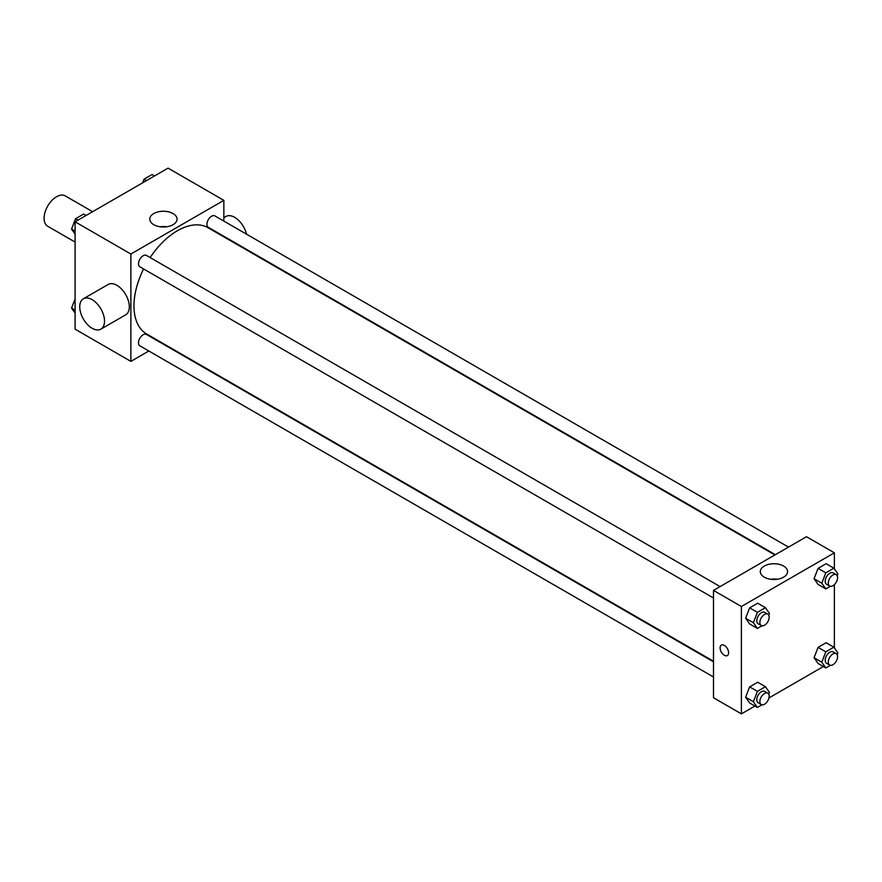 <?xml version="1.0" encoding="UTF-8"?>
<svg xmlns="http://www.w3.org/2000/svg" width="882" height="882" viewBox="0 0 882 882"><rect width="100%" height="100%" fill="white"/><g stroke="black" fill="none" stroke-linecap="round" stroke-linejoin="round"><path stroke-width="1.32" d="M92.621 211.691L65.257 195.903A17.53 10.121 120 0 0 51.751 200.6A17.53 10.121 120 0 0 44.1 218.24A17.53 10.121 120 0 0 47.727 226.266L75.091 242.065M148.849 351.003L130.878 361.377L75.091 329.173L75.091 221.812L168.065 168.142L223.852 200.346L223.852 221.095M143.568 268.944A61.354 35.423 120 0 0 133.976 305.911A61.354 35.423 120 0 0 146.688 334.002L713.505 661.257M774.87 554.976L208.042 227.721A61.354 35.423 120 0 0 150.149 257.555M223.852 236.277L223.852 236.85M130.878 361.377L130.878 254.027L223.852 200.346M788.508 547.105L214.866 215.903A6.571 3.793 120 0 0 209.795 217.667A6.571 3.793 120 0 0 206.928 224.282A6.571 3.793 120 0 0 208.284 227.291L775.366 554.69M713.505 661.831L146.434 334.432A6.571 3.793 120 0 0 141.374 336.185A6.571 3.793 120 0 0 138.496 342.811A6.571 3.793 120 0 0 139.863 345.821L713.505 677.012M713.505 597.996L139.863 266.805A6.571 3.793 -60 0 1 139.863 259.209A6.571 3.793 -60 0 1 146.434 255.416L720.087 586.607M130.878 254.027L75.091 221.812M153.766 224.701A13.649 7.883 180 0 1 149.775 219.133A13.649 7.883 180 0 1 163.413 211.25A13.649 7.883 180 0 1 177.061 219.133A13.649 7.883 180 0 1 168.638 226.409A13.649 7.883 180 0 1 153.766 224.701M83.371 298.778L108.166 284.467A17.53 10.121 60 0 1 121.672 289.164A17.53 10.121 60 0 1 129.323 306.804A17.53 10.121 60 0 1 125.696 314.83L100.901 329.14A17.53 10.121 60 0 1 83.371 319.019A17.53 10.121 60 0 1 83.371 298.778A17.53 10.121 60 0 1 96.877 303.474A17.53 10.121 60 0 1 104.528 321.125A17.53 10.121 60 0 1 100.901 329.14M246.519 234.182A17.53 10.121 -120 0 0 225.924 216.476L223.852 217.678M160.105 226.773A13.649 7.883 180 0 1 166.72 226.773M754.948 706.041L741.398 713.858L713.505 697.761L713.505 590.4L806.479 536.719L834.372 552.827L834.372 568.89M823.369 666.538L768.939 697.96M818.077 584.457L814.053 578.735L818.077 568.361L826.125 563.708L818.077 568.361L814.053 578.735L818.077 584.457L825.828 588.933L821.792 583.2L825.828 572.826L833.876 568.184L837.9 573.906L837.194 575.714M749.645 702.987L745.621 697.254L749.645 686.88L757.693 682.227L749.645 686.88L745.621 697.254L749.645 702.987L757.395 707.452L753.371 701.73L757.395 691.356L765.444 686.703L769.468 692.425L768.773 694.244M834.372 584.634L834.372 647.906M741.398 713.858L741.398 606.507L834.372 552.827M818.077 663.473L814.053 657.752L818.077 647.366L826.125 642.724L818.077 647.366L814.053 657.752L818.077 663.473L825.828 667.95L821.792 662.217L825.828 651.842L833.876 647.201L837.9 652.923L837.194 654.731M749.645 623.971L745.621 618.238L749.645 607.863L757.693 603.211L749.645 607.863L745.621 618.238L749.645 623.971L757.395 628.436L753.371 622.714L757.395 612.34L765.444 607.687L769.468 613.42L768.773 615.228M741.398 606.507L713.505 590.4M764.286 577.181A13.649 7.883 180 0 1 760.295 571.613A13.649 7.883 180 0 1 773.944 563.741A13.649 7.883 180 0 1 787.582 571.613A13.649 7.883 180 0 1 779.159 578.89A13.649 7.883 180 0 1 764.286 577.181M728.62 652.801A6.031 3.484 60 0 1 727.363 655.558A6.031 3.484 60 0 1 721.344 652.085A6.031 3.484 60 0 1 721.344 645.128A6.031 3.484 60 0 1 725.985 646.738A6.031 3.484 60 0 1 728.62 652.801M727.374 655.558A6.031 3.484 60 0 1 721.344 652.085A6.031 3.484 60 0 1 721.344 645.128M770.636 579.254A13.649 7.883 180 0 1 777.251 579.254M761.949 625.812L757.395 628.436M767.803 614.159L764.705 612.373A6.571 3.793 120 0 0 759.645 614.137A6.571 3.793 120 0 0 756.767 620.752A6.571 3.793 120 0 0 758.134 623.761L761.232 625.547A6.571 3.793 120 0 0 767.803 621.755A6.571 3.793 120 0 0 767.803 614.159A6.571 3.793 120 0 0 762.743 615.923A6.571 3.793 120 0 0 759.865 622.538A6.571 3.793 120 0 0 761.232 625.547M753.371 622.714L745.621 618.238M757.395 612.34L749.645 607.863M765.444 607.687L757.693 603.211M830.381 586.298L825.828 588.933M836.235 574.656L833.137 572.859A6.571 3.793 120 0 0 828.066 574.623A6.571 3.793 120 0 0 825.199 581.238A6.571 3.793 120 0 0 826.566 584.248L829.664 586.045A6.571 3.793 120 0 0 836.235 582.241A6.571 3.793 120 0 0 836.235 574.656A6.571 3.793 120 0 0 831.164 576.409A6.571 3.793 120 0 0 828.297 583.035A6.571 3.793 120 0 0 829.664 586.045M821.792 583.2L814.053 578.735M825.828 572.826L818.077 568.361M833.876 568.184L826.125 563.708M761.949 704.828L757.395 707.452M767.803 693.175L764.705 691.389A6.571 3.793 120 0 0 759.645 693.142A6.571 3.793 120 0 0 756.767 699.768A6.571 3.793 120 0 0 758.134 702.778L761.232 704.564A6.571 3.793 120 0 0 767.803 700.771A6.571 3.793 120 0 0 767.803 693.175A6.571 3.793 120 0 0 762.743 694.939A6.571 3.793 120 0 0 759.865 701.554A6.571 3.793 120 0 0 761.232 704.564M753.371 701.73L745.621 697.254M757.395 691.356L749.645 686.88M765.444 686.703L757.693 682.227M830.381 665.315L825.828 667.95M836.235 653.672L833.137 651.875A6.571 3.793 120 0 0 828.066 653.639A6.571 3.793 120 0 0 825.199 660.254A6.571 3.793 120 0 0 826.566 663.264L829.664 665.05A6.571 3.793 120 0 0 836.235 661.257A6.571 3.793 120 0 0 836.235 653.672A6.571 3.793 120 0 0 831.164 655.425A6.571 3.793 120 0 0 828.297 662.04A6.571 3.793 120 0 0 829.664 665.05M821.792 662.217L814.053 657.752M825.828 651.842L818.077 647.366M833.876 647.201L826.125 642.724M75.091 234.094L71.563 229.077L75.587 218.703L83.647 214.05L86.094 215.462M75.091 231.117L71.563 229.077M78.035 220.114L75.587 218.703M142.608 182.839L144.02 179.189L152.068 174.548L154.515 175.959M146.467 180.612L144.02 179.189M75.091 313.11L71.563 308.094L75.091 298.998M75.091 310.122L71.563 308.094"/></g></svg>

